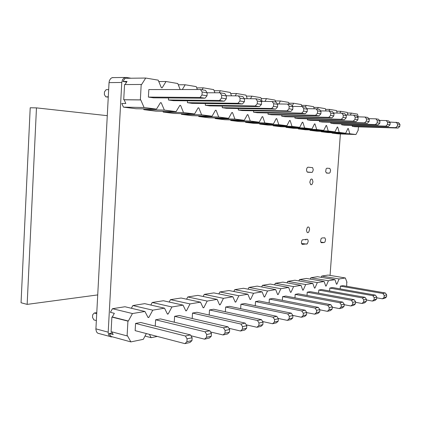 <?xml version="1.0" encoding="UTF-8"?>
<svg xmlns="http://www.w3.org/2000/svg" width="421" height="421" viewBox="0 0 421 421"><rect width="100%" height="100%" fill="white"/><g stroke="black" fill="none" stroke-linecap="round" stroke-linejoin="round"><path stroke-width="0.63" d="M113.47 77.606L111.954 77.748L110.607 78.632L109.423 80.6L109.034 82.6L95.888 329.448L96.546 331.974L97.788 333.237L109.792 336.411M131.12 78.238L126.068 77.396L124.363 77.722L122.585 79.564L121.801 82.484L108.213 332.195L108.46 334.411L109.407 336.079L110.876 336.9L112.365 336.832M307.725 172.221L306.941 171.673L306.546 170.326L306.698 168.721L307.341 167.511L308.077 167.174L312.65 167.658L313.271 169.826L312.471 172.073L311.819 172.405L307.725 172.221M302.636 244.512L301.831 244.054L301.447 242.717L301.647 241.086L302.346 239.849L307.325 239.228L308.009 240.028L308.198 241.528L307.309 243.822L302.304 244.464M312.95 181.914L312.14 184.261L311.345 184.777L310.63 184.566L309.824 182.182L310.651 179.488L311.44 178.967L312.319 179.33L312.95 181.914M309.567 229.703L308.698 232.155L307.862 232.687L307.183 232.481L306.43 230.234L307.314 227.451L307.972 226.956L308.83 227.119L309.424 228.145L309.567 229.703M326.664 173.068L325.643 171.726L326.096 168.832L326.88 168.205L329.785 168.411L330.59 170.173L330.075 172.557L329.306 173.173L326.664 173.068M321.649 242.775L320.902 242.328L320.549 241.044L321.144 238.591L321.976 237.965L324.786 237.797L325.596 239.496L325.001 241.928L324.196 242.543L321.36 242.733M330.085 275.413L340.394 133.936M97.709 294.9L27.154 304.367L36.474 107.902L107.271 115.68M27.154 304.367L21.05 302.767L30.196 107.771L36.474 107.902M358.108 129.91L358.539 126.816M123.742 99.719L140.335 99.882L141.198 84.458L124.569 84.574L123.742 99.719L124.163 99.777L125.847 103.508L121.801 103.45L123.479 107.144L144.077 107.513L156.523 109.102L136.02 108.707L123.479 107.144M126.653 82.074L122.995 81.485L127.058 81.442L125.032 84.574M230.561 119.901L230.782 120.485L239.854 121.616L259.22 122.195L250.274 121.053L247.995 114.717L247.401 114.633L244.312 120.295L224.74 119.738L215.194 118.548L214.957 117.927M259.531 123.569L259.71 124.084L267.945 125.111L286.885 125.726L278.786 124.69L276.755 118.68L276.218 118.606L273.392 124.006L264.883 122.916L262.736 116.749L262.172 116.67L259.22 122.195M273.392 124.006L254.237 123.406L245.601 122.332L245.401 121.78M162.906 111.312L163.237 112.091L174.426 113.481L194.591 113.954L183.509 112.544L180.593 105.429L179.856 105.329L176.104 111.597L155.765 111.16L143.929 109.686L143.561 108.85M198.523 115.838L198.791 116.512L208.837 117.759L228.619 118.296L218.688 117.027L216.12 110.323L215.457 110.234L212.068 116.185L201.585 114.849L198.854 107.944L198.154 107.85L194.591 113.954M212.068 116.185L192.092 115.675L181.493 114.359L181.198 113.638M321.118 131.347L321.239 131.736L327.817 132.552L345.694 133.22L339.242 132.399L337.695 127.074L337.263 127.016L334.963 131.852L316.871 131.194L310.003 130.336L309.877 129.931M285.854 126.895L286.006 127.352L293.505 128.289L312.024 128.931L304.651 127.989L302.836 122.274L302.346 122.206L299.752 127.363L292.027 126.379L290.106 120.517L289.595 120.448L286.885 125.726M299.752 127.363L281.017 126.737L273.166 125.758L272.997 125.274M298.273 128.879L316.703 129.526L323.749 130.426L305.446 129.773L298.273 128.879L298.131 128.447M230.782 120.485L250.274 121.053M215.194 118.548L234.897 119.096L244.312 120.295M259.71 124.084L278.786 124.69M245.601 122.332L264.883 122.916M163.237 112.091L183.509 112.544M143.929 109.686L164.369 110.102L176.104 111.597M198.791 116.512L218.688 117.027M181.493 114.359L201.585 114.849M321.239 131.736L339.242 132.399M286.006 127.352L304.651 127.989M273.166 125.758L292.027 126.379M310.003 130.336L328.222 130.994L334.963 131.852M262.125 101.393L260.841 97.656L251.9 96.135L246.296 96.104M247.216 98.693L245.943 95.12L236.534 93.515L230.645 93.499M289.122 104.34L288.485 102.371L280.386 100.993L275.292 100.945M261.157 98.582L266.498 98.625L275.002 100.072L275.676 102.093M197.37 89.52L196.244 86.647L185.166 84.758L178.293 84.8M180.214 89.547L177.767 83.495L166.032 81.495L158.775 81.563M231.497 95.83L230.261 92.446L220.336 90.752L214.142 90.752M196.718 87.857L203.238 87.836L213.715 89.626L214.91 92.778M347.951 115.001L347.22 112.386L340.778 111.286L336.689 111.212M314.25 108.807L313.592 106.655L306.23 105.397L301.578 105.334M288.748 103.192L293.616 103.245L301.331 104.561L301.946 106.518M337.216 113.044L336.5 110.56L329.775 109.413L325.512 109.339M313.819 107.381L318.265 107.45L325.307 108.65L325.996 110.981M122.995 81.485L125.053 78.317L145.74 78.032L158.185 80.158L161.338 87.684L162.122 87.81L166.032 81.495M332.001 133.073L349.793 133.746L355.977 134.531L338.31 133.857L332.001 133.073L331.89 132.704M347.393 113.007L351.314 113.086L357.487 114.138L358.229 116.864M352.245 125.453L352.182 126.326L354.75 126.695L398.103 128.058L399.792 126.405L399.95 124.363L398.529 122.622L389.599 122.043M341.784 123.9L341.715 124.826L344.394 125.211L388.315 126.547L390.025 124.853L390.188 122.764L388.746 120.985L386.21 120.559L379.41 120.39M330.853 122.279L330.785 123.258L333.585 123.663L378.079 124.963L379.816 123.232L379.979 121.095L378.511 119.275L375.858 118.833L368.743 118.659M319.434 120.585L319.36 121.622L322.291 122.043L367.365 123.311L369.122 121.532L369.285 119.348L367.801 117.485L365.028 117.022L357.566 116.854M307.488 118.811L307.409 119.906L310.477 120.348L356.14 121.574L357.918 119.753L358.087 117.512L356.582 115.612L353.666 115.122L345.841 114.959M294.974 116.949L294.895 118.112L298.105 118.569L344.362 119.753L346.167 117.885L346.336 115.591L344.81 113.644L341.752 113.133L333.527 112.97M281.854 114.991L281.77 116.228L285.138 116.712L331.99 117.843L333.821 115.922L333.99 113.57L332.443 111.576L329.227 111.039L320.576 110.881M268.082 112.939L267.998 114.254L271.529 114.759L318.981 115.833L320.839 113.859L321.007 111.444L319.439 109.402L316.055 108.839L306.946 108.692M253.61 110.77L253.521 112.175L257.236 112.707L305.288 113.717L307.167 111.686L307.341 109.207L305.746 107.118L302.183 106.518L292.574 106.381M238.381 108.486L238.286 109.992L242.201 110.555L290.843 111.486L292.748 109.397L292.927 106.85L291.311 104.703L287.548 104.076L277.397 103.95M222.335 106.076L222.235 107.687L226.361 108.281L275.592 109.128L277.523 106.976L277.702 104.355L276.065 102.156L272.087 101.493L261.352 101.382M205.406 103.524L205.301 105.261L209.653 105.881L259.468 106.634L261.425 104.419L261.599 101.724L259.941 99.461L255.731 98.756L244.359 98.672M187.513 100.819L187.403 102.692L192.008 103.35L242.385 103.998L244.364 101.708L244.543 98.93L242.864 96.609L238.402 95.862L226.33 95.804M168.579 97.946L168.458 99.972L173.336 100.672L224.261 101.198L226.266 98.83L226.445 95.972L224.74 93.578L219.999 92.788L207.164 92.762M148.376 97.093L153.549 97.835L205.001 98.219L207.027 95.772L207.206 92.82L205.48 90.362L200.433 89.52L148.802 89.589L148.376 97.093L199.954 97.44L205.001 98.219M250.479 98.719L251.9 96.135M235.223 95.846L236.534 93.515M219.167 92.788L220.336 90.752M202.085 89.794L203.238 87.836M182.282 89.541L185.166 84.758M141.198 84.458L141.614 84.526L145.74 78.032M144.077 107.513L140.751 99.94L140.335 99.882M164.369 110.102L161.259 102.766L160.475 102.656L156.523 109.102M234.897 119.096L232.481 112.581L231.85 112.491L228.619 118.296M316.703 129.526L314.982 123.948L314.513 123.879L312.024 128.931M328.222 130.994L326.591 125.547L326.143 125.484L323.749 130.426M349.793 133.746L348.325 128.542L347.914 128.484L345.694 133.22M358.313 129.915L355.977 134.531M350.388 115.054L351.314 113.086M339.91 113.096L340.778 111.286M328.98 111.033L329.775 109.413M317.46 109.076L318.265 107.45M305.388 107.055L306.23 105.397M292.232 105.929L293.616 103.245M278.823 103.966L280.386 100.993M264.998 101.419L266.498 98.625M160.417 102.756L161.259 102.766M124.163 99.777L140.751 99.94M108.66 89.641L106.134 89.647L104.482 91.883L104.34 94.562L105.75 96.809L108.26 97.151M105.75 96.809L108.276 96.825M199.954 97.44L201.985 94.972L202.164 91.994L200.433 89.52M201.985 94.972L207.027 95.772M202.164 91.994L207.206 92.82M326.122 125.532L326.591 125.547M337.242 127.063L337.695 127.074M302.32 122.258L302.836 122.274M314.492 123.932L314.982 123.948M347.893 128.526L348.325 128.542M215.415 110.313L216.12 110.323M231.813 112.565L232.481 112.581M179.799 105.418L180.593 105.429M198.107 107.934L198.854 107.944M276.187 118.664L276.755 118.68M289.564 120.506L290.106 120.517M247.364 114.701L247.995 114.717M262.136 116.733L262.736 116.749M168.458 99.972L219.52 100.461L224.261 101.198M219.52 100.461L221.53 98.077L221.709 95.193L219.999 92.788M221.53 98.077L226.266 98.83M221.709 95.193L226.445 95.972M187.403 102.692L237.923 103.308L242.385 103.998M237.923 103.308L239.907 100.998L240.086 98.204L238.402 95.862M239.907 100.998L244.364 101.708M240.086 98.204L244.543 98.93M205.301 105.261L255.258 105.987L259.468 106.634M255.258 105.987L257.22 103.75L257.399 101.035L255.731 98.756M257.22 103.75L261.425 104.419M257.399 101.035L261.599 101.724M222.235 107.687L271.619 108.513L275.592 109.128M271.619 108.513L273.555 106.345L273.729 103.708L272.087 101.493M273.555 106.345L277.523 106.976M273.729 103.708L277.702 104.355M238.286 109.992L287.08 110.902L290.843 111.486M287.08 110.902L288.99 108.797L289.169 106.234L287.548 104.076M288.99 108.797L292.748 109.397M289.169 106.234L292.927 106.85M253.521 112.175L301.72 113.165L305.288 113.717M301.72 113.165L303.604 111.123L303.778 108.623L302.183 106.518M303.604 111.123L307.167 111.686M303.778 108.623L307.341 109.207M267.998 114.254L315.597 115.312L318.981 115.833M315.597 115.312L317.46 113.323L317.634 110.891L316.055 108.839M317.46 113.323L320.839 113.859M317.634 110.891L321.007 111.444M281.77 116.228L328.775 117.343L331.99 117.843M328.775 117.343L330.611 115.412L330.785 113.044L329.227 111.039M330.611 115.412L333.821 115.922M330.785 113.044L333.99 113.57M294.895 118.112L341.299 119.28L344.362 119.753M341.299 119.28L343.115 117.401L343.283 115.091L341.752 113.133M343.115 117.401L346.167 117.885M343.283 115.091L346.336 115.591M307.409 119.906L353.224 121.122L356.14 121.574M353.224 121.122L355.014 119.29L355.177 117.038L353.666 115.122M355.014 119.29L357.918 119.753M355.177 117.038L358.087 117.512M319.36 121.622L364.586 122.879L367.365 123.311M364.586 122.879L366.349 121.09L366.517 118.89L365.028 117.022M366.349 121.09L369.122 121.532M366.517 118.89L369.285 119.348M330.785 123.258L375.427 124.553L378.079 124.963M375.427 124.553L377.169 122.811L377.332 120.664L375.858 118.833M377.169 122.811L379.816 123.232M377.332 120.664L379.979 121.095M341.715 124.826L385.783 126.153L388.315 126.547M385.783 126.153L387.494 124.453L387.657 122.353L386.21 120.559M387.494 124.453L390.025 124.853M387.657 122.353L390.188 122.764M352.182 126.326L395.677 127.684L398.103 128.058M395.677 127.684L397.371 126.021L397.529 123.969L396.103 122.216M397.371 126.021L399.792 126.405M397.529 123.969L399.95 124.363M346.762 282.317L346.688 286.296M111.612 331.764L113.181 334.537L109.26 333.474L112.26 332.906M111.07 331.622L111.865 317.05L127.942 321.097L127.11 335.921L111.07 331.622M112.46 308.704L132.462 313.55L144.903 311.472L124.984 306.751L112.46 308.704L110.413 312.34L114.344 313.313L112.286 316.981L111.865 317.05M218.878 293.921L219.867 291.953L238.87 295.752L247.858 294.247L250.058 299.499L250.632 299.394L253.553 293.295L234.744 289.632L233.829 291.485M247.858 294.247L228.971 290.532L219.867 291.953M203.164 296.484L204.232 294.39L223.43 298.331L232.887 296.752L235.213 302.125L235.813 302.02L238.87 295.752M232.887 296.752L213.805 292.895L204.232 294.39M248.069 289.169L248.916 287.422L267.535 290.953L275.687 289.59L277.655 294.616L278.17 294.526L280.86 288.727L262.441 285.312L261.657 286.964M275.687 289.59L257.194 286.127L248.916 287.422M253.553 293.295L262.109 291.864L243.417 288.28L234.744 289.632M150.807 305.067L152.191 302.51L171.905 306.951L183.003 305.099L185.798 310.866L186.498 310.74L190.018 303.925L170.468 299.657L169.2 302.046M183.003 305.099L163.39 300.762L152.191 302.51M131.373 308.267L132.889 305.52L152.755 310.156L164.495 308.193L167.463 314.108L168.205 313.977L171.905 306.951M164.495 308.193L144.719 303.673L132.889 305.52M186.629 299.189L187.787 296.958L207.164 301.057L217.125 299.389L219.599 304.888L220.225 304.772L223.43 298.331M217.125 299.389L197.859 295.384L187.787 296.958M190.018 303.925L200.522 302.167L181.077 298L170.468 299.657M310.235 279.102L310.835 277.76L328.448 280.765L334.958 279.676L336.474 284.212L336.889 284.138L339.1 278.981L321.681 276.071L321.123 277.344M334.958 279.676L317.466 276.729L310.835 277.76M274.624 284.859L275.355 283.296L293.574 286.596L301.004 285.354L302.767 290.174L303.241 290.09L305.72 284.564L287.701 281.37L287.017 282.854M301.004 285.354L282.907 282.117L275.355 283.296M280.86 288.727L288.638 287.422L270.34 284.08L262.441 285.312M298.878 280.933L299.515 279.528L317.334 282.623L324.128 281.486L325.722 286.112L326.154 286.038L328.448 280.765M324.128 281.486L306.435 278.449L299.515 279.528M305.72 284.564L312.824 283.375L294.926 280.244L287.701 281.37M145.035 336.084L151.155 337.695L157.286 336.421M339.1 278.981L345.341 277.939L328.043 275.076L321.681 276.071M109.26 333.474L110.944 336.442L130.863 341.894L143.303 339.321L146.366 333.579M340.184 288.911L340.389 286.127L342.983 285.654L385.304 292.958L382.842 293.484L340.389 286.127M329.601 290.985L329.817 288.053L332.522 287.564L375.374 295.095L372.801 295.653L329.817 288.053M318.555 293.158L318.776 290.064L321.602 289.553L364.991 297.331L362.302 297.91L318.776 290.064M307.02 295.431L307.251 292.163L310.203 291.627L354.135 299.673L351.319 300.278L307.251 292.163M294.953 297.821L295.195 294.363L298.284 293.8L342.762 302.12L339.815 302.757L295.195 294.363M282.328 300.326L282.58 296.658L285.817 296.068L330.843 304.688L327.748 305.357L282.58 296.658M269.098 302.962L269.361 299.068L272.75 298.447L318.334 307.383L315.082 308.083L269.361 299.068M255.221 305.741L255.5 301.594L259.057 300.947L305.188 310.214L301.773 310.951L255.5 301.594M240.649 308.667L240.938 304.246L244.675 303.562L291.358 313.192L287.764 313.971L240.938 304.246M225.33 311.761L225.635 307.03L229.561 306.314L276.792 316.334L272.997 317.15L225.635 307.03M209.2 315.04L209.516 309.967L213.657 309.214L261.425 319.644L257.415 320.507L209.516 309.967M192.192 318.513L192.529 313.061L196.896 312.266L245.185 323.144L240.949 324.054L192.529 313.061M174.241 322.202L174.594 316.329L179.204 315.487L228.008 326.843L223.519 327.812L174.594 316.329M155.26 326.133L155.628 319.781L160.512 318.897L209.8 330.764L205.038 331.79L155.628 319.781M184.94 343.62L186.903 341.715L191.955 340.578L190.003 342.473L184.94 343.62L135.141 330.659L135.546 323.444L140.719 322.502L190.466 334.932L185.403 336.021L135.546 323.444M200.522 302.167L203.148 307.798L203.811 307.677L207.164 301.057M144.903 311.472L148.076 317.539L148.86 317.397L152.755 310.156M127.942 321.097L128.358 321.028L132.462 313.55M130.863 341.894L127.526 335.842L127.11 335.921M151.155 337.695L149.392 334.369M345.341 277.939L346.983 282.354M312.824 283.375L314.498 288.101L314.95 288.017L317.334 282.623M288.638 287.422L290.501 292.342L290.995 292.258L293.574 286.596M262.109 291.864L264.188 297L264.73 296.9L267.535 290.953M112.286 316.981L128.358 321.028M147.876 317.16L148.86 317.397M96.709 313.645L94.262 313.024L92.662 314.803L92.525 317.387L93.894 319.928L96.341 320.565M94.262 313.024L96.762 312.629M186.903 341.715L187.077 338.858L185.403 336.021M191.955 340.578L192.134 337.742L190.466 334.932M187.077 338.858L192.134 337.742M314.44 287.927L314.95 288.017M325.67 285.954L326.154 286.038M290.427 292.153L290.995 292.258M302.704 289.99L303.241 290.09M336.426 284.059L336.889 284.138M203.011 307.504L203.811 307.677M219.473 304.615L220.225 304.772M167.295 313.761L168.205 313.977M185.64 310.551L186.498 310.74M264.104 296.779L264.73 296.9M277.576 294.411L278.17 294.526M235.102 301.873L235.813 302.02M249.963 299.263L250.632 299.394M190.95 335.753L204.574 339.163L209.337 338.084L211.274 336.237L211.447 333.49L209.8 330.764M204.574 339.163L206.516 337.305L206.69 334.537L205.038 331.79M206.516 337.305L211.274 336.237M206.69 334.537L211.447 333.49M210.505 331.932L223.062 334.969L227.55 333.953L229.461 332.153L229.634 329.48L228.008 326.843M223.062 334.969L224.977 333.158L225.151 330.469L223.519 327.812M224.977 333.158L229.461 332.153M225.151 330.469L229.634 329.48M228.908 328.301L240.496 331.011L244.733 330.053L246.622 328.296L246.795 325.701L245.185 323.144M240.496 331.011L242.391 329.248L242.564 326.633L240.949 324.054M242.391 329.248L246.622 328.296M242.564 326.633L246.795 325.701M246.259 324.849L256.963 327.275L260.973 326.364L262.841 324.649L263.009 322.128L261.425 319.644M256.963 327.275L258.836 325.549L259.01 323.007L257.415 320.507M258.836 325.549L262.841 324.649M259.01 323.007L263.009 322.128M262.651 321.56L272.55 323.738L276.344 322.875L278.192 321.202L278.36 318.744L276.792 316.334M272.55 323.738L274.403 322.054L274.571 319.581L272.997 317.15M274.403 322.054L278.192 321.202M274.571 319.581L278.36 318.744M278.155 318.429L287.317 320.386L290.916 319.571L292.737 317.934L292.905 315.54L291.358 313.192M287.317 320.386L289.143 318.739L289.311 316.329L287.764 313.971M289.143 318.739L292.737 317.934M289.311 316.329L292.905 315.54M292.842 315.44L301.331 317.208L304.746 316.429L306.551 314.829L306.714 312.498L305.188 310.214M301.331 317.208L303.136 315.597L303.304 313.25L301.773 310.951M303.136 315.597L306.551 314.829M303.304 313.25L306.714 312.498M306.709 312.577L314.645 314.187L317.897 313.445L319.676 311.882L319.839 309.603L318.334 307.383M314.645 314.187L316.429 312.608L316.592 310.319L315.082 308.083M316.429 312.608L319.676 311.882M316.592 310.319L319.839 309.603M319.823 309.824L327.317 311.308L330.411 310.609L332.164 309.072L332.327 306.851L330.843 304.688M327.317 311.308L329.075 309.767L329.238 307.53L327.748 305.357M329.075 309.767L332.164 309.072M329.238 307.53L332.327 306.851M332.301 307.204L339.384 308.572L342.336 307.904L344.068 306.399L344.231 304.23L342.762 302.12M339.384 308.572L341.121 307.062L341.284 304.878L339.815 302.757M341.121 307.062L344.068 306.399M341.284 304.878L344.231 304.23M344.194 304.693L350.893 305.956L353.708 305.32L355.419 303.851L355.582 301.731L354.135 299.673M350.893 305.956L352.609 304.483L352.766 302.346L351.319 300.278M352.609 304.483L355.419 303.851M352.766 302.346L355.582 301.731M355.535 302.289L361.881 303.467L364.575 302.857L366.259 301.415L366.417 299.342L364.991 297.331M361.881 303.467L363.576 302.015L363.733 299.931L362.302 297.91M363.576 302.015L366.259 301.415M363.733 299.931L366.417 299.342M366.37 299.989L372.385 301.083L374.958 300.499L376.621 299.084L376.779 297.058L375.374 295.095M372.385 301.083L374.053 299.663L374.211 297.621L372.801 295.653M374.053 299.663L376.621 299.084M374.211 297.621L376.779 297.058M376.721 297.784L382.431 298.799L384.894 298.242L386.541 296.858L386.694 294.874L385.304 292.958M382.431 298.799L384.084 297.41L384.236 295.416L382.842 293.484M384.084 297.41L386.541 296.858M384.236 295.416L386.694 294.874M121.801 82.484L109.034 82.6M108.213 332.195L95.899 328.869M311.756 172.405L307.298 172.073M306.683 244.143L301.557 243.422L306.714 244.138M329.175 173.178L326.349 172.968M324.17 242.543L320.776 242.08L324.196 242.543M305.82 240.012L305.867 239.291M112.328 77.643L125.09 77.453M307.267 172.047L311.908 172.394M310.94 184.74L311.345 184.777M307.425 232.629L307.862 232.687M326.312 172.952L329.306 173.173"/></g></svg>
